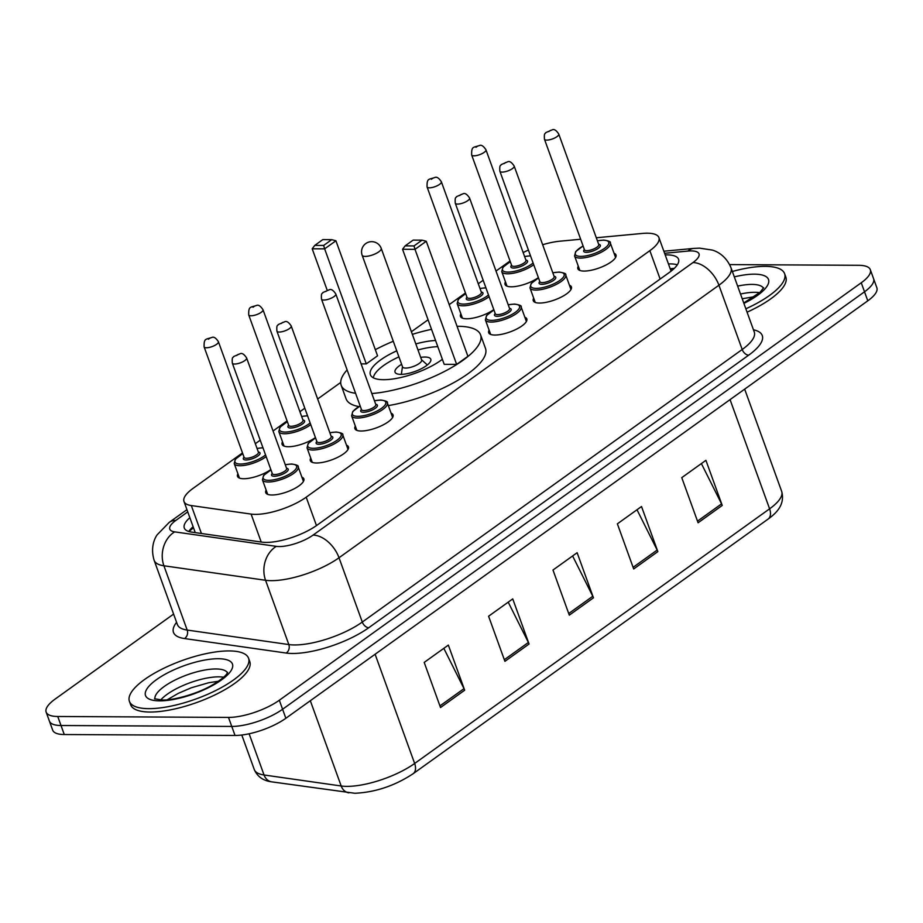 <?xml version="1.0" encoding="UTF-8"?>
<svg xmlns="http://www.w3.org/2000/svg" width="923" height="923" viewBox="0 0 923 923"><rect width="100%" height="100%" fill="white"/><g stroke="black" fill="none" stroke-linecap="round" stroke-linejoin="round"><path stroke-width="1.38" d="M315.435 437.548A20.271 6.53 160.1 0 1 288.288 446.732A20.271 6.53 160.1 0 1 282.103 444.401A20.271 6.53 160.1 0 1 282.519 441.829M493.793 309.597A20.271 6.53 160.1 0 1 466.646 318.781A20.271 6.53 160.1 0 1 460.462 316.439A20.271 6.53 160.1 0 1 460.877 313.878M538.386 277.604A20.271 6.53 160.1 0 1 511.238 286.799A20.271 6.53 160.1 0 1 505.054 284.457A20.271 6.53 160.1 0 1 505.469 281.884M270.843 469.542A20.271 6.53 160.1 0 1 243.695 478.725A20.271 6.53 160.1 0 1 237.511 476.383A20.271 6.53 160.1 0 1 237.926 473.822M569.433 285.219A20.271 6.53 160.1 0 1 571.395 286.926A20.271 6.53 160.1 0 1 561.126 297.148A20.271 6.53 160.1 0 1 539.459 303.056A20.271 6.53 160.1 0 1 533.275 300.725A20.271 6.53 160.1 0 1 533.69 298.152M614.026 253.225A20.271 6.53 160.1 0 1 615.987 254.933A20.271 6.53 160.1 0 1 605.719 265.155A20.271 6.53 160.1 0 1 584.051 271.074A20.271 6.53 160.1 0 1 577.867 268.731A20.271 6.53 160.1 0 1 578.283 266.17M391.075 413.169A20.271 6.53 160.1 0 1 393.036 414.877A20.271 6.53 160.1 0 1 382.768 425.099A20.271 6.53 160.1 0 1 361.101 431.018A20.271 6.53 160.1 0 1 354.917 428.676A20.271 6.53 160.1 0 1 355.332 426.103M524.841 317.2A20.271 6.53 160.1 0 1 526.814 318.908A20.271 6.53 160.1 0 1 516.534 329.13A20.271 6.53 160.1 0 1 494.866 335.049A20.271 6.53 160.1 0 1 488.682 332.707A20.271 6.53 160.1 0 1 489.098 330.146M346.483 445.151A20.271 6.53 160.1 0 1 348.444 446.859A20.271 6.53 160.1 0 1 338.176 457.081A20.271 6.53 160.1 0 1 316.508 463A20.271 6.53 160.1 0 1 310.324 460.669A20.271 6.53 160.1 0 1 310.739 458.096M301.89 477.145A20.271 6.53 160.1 0 1 303.852 478.852A20.271 6.53 160.1 0 1 293.583 489.075A20.271 6.53 160.1 0 1 271.916 494.993A20.271 6.53 160.1 0 1 265.732 492.651A20.271 6.53 160.1 0 1 266.147 490.078M242.495 452.916L193.045 488.382A38.016 12.253 -19.9 0 0 183.977 501.466A38.016 12.253 -19.9 0 0 191.315 505.562L251.102 514.088A38.016 12.253 -19.9 0 0 255.371 514.376A38.016 12.253 -19.9 0 0 306.194 497.197L649.861 250.664A38.016 12.253 -19.9 0 0 658.918 237.592A38.016 12.253 -19.9 0 0 642.327 233.438L596.304 237.765M510.038 260.978L496.009 271.05M483.167 280.257L478.276 283.765M465.446 292.972L449.201 304.625M428.076 319.785L411.404 331.738M340.702 382.457L317.65 399.001M304.809 408.208L299.917 411.716M287.076 420.923L273.058 430.983M260.217 440.19L255.325 443.709M580.659 239.242L559.823 241.203A38.016 12.253 -19.9 0 0 542.655 244.733M528.406 250.052A38.016 12.253 -19.9 0 0 523.168 252.59M189.85 517.676A38.016 12.253 -19.9 0 0 184.288 528.002A38.016 12.253 -19.9 0 0 191.615 532.098L261.878 542.124A38.016 12.253 -19.9 0 0 266.147 542.412A38.016 12.253 -19.9 0 0 316.97 525.233L669.498 272.331A38.016 12.253 -19.9 0 0 678.567 259.248A38.016 12.253 -19.9 0 0 665.183 254.898M729.631 264.601L858.725 265.305A38.016 12.253 160.1 0 1 870.32 269.689A38.016 12.253 160.1 0 1 861.251 282.773L279.323 700.234A38.016 12.253 160.1 0 1 228.5 717.413L57.745 716.49A38.016 12.253 160.1 0 1 46.15 712.106A38.016 12.253 160.1 0 1 55.207 699.023L173.605 614.083M870.32 269.689L876.85 287.734A38.016 12.253 160.1 0 1 867.793 300.817L285.853 718.279A38.016 12.253 160.1 0 1 235.03 735.458L64.275 734.535L61.01 725.513A38.016 12.253 160.1 0 1 49.415 721.128A38.016 12.253 160.1 0 0 61.01 725.513L231.765 726.436L61.01 725.513L57.745 716.49M285.853 718.279L282.588 709.256A38.016 12.253 160.1 0 1 231.765 726.436A38.016 12.253 160.1 0 0 282.588 709.256L864.516 291.795L282.588 709.256L279.323 700.234M873.585 278.711A38.016 12.253 160.1 0 1 864.516 291.795A38.016 12.253 160.1 0 0 873.585 278.711M668.448 263.92A38.016 12.253 160.1 0 1 677.344 264.797M188.777 531.486A38.016 12.253 160.1 0 1 193.115 526.698M701.388 463.577L721.555 503.877A10.141 6.323 54.3 0 1 722.236 505.446L705.91 460.323L681.762 477.653L698.088 522.764L722.236 505.446M636.997 509.761L657.176 550.062A10.141 6.323 54.3 0 1 657.845 551.631L641.52 506.519L617.372 523.837L633.697 568.96L657.845 551.631M443.825 648.338L464.004 688.639A10.141 6.323 54.3 0 1 464.673 690.208L448.347 645.096L424.199 662.414L440.525 707.537L464.673 690.208M508.215 602.154L528.394 642.454A10.141 6.323 54.3 0 1 529.064 644.023L512.738 598.9L488.59 616.229L504.916 661.341L529.064 644.023M572.606 555.958L592.785 596.258A10.141 6.323 54.3 0 1 593.454 597.827L577.129 552.715L552.981 570.033L569.306 615.145L593.454 597.827M64.275 734.535A38.016 12.253 160.1 0 1 52.68 730.151L46.15 712.106M229.227 650.923A63.352 20.421 160.1 0 1 248.552 658.226A63.352 20.421 160.1 0 1 216.444 690.173A63.352 20.421 160.1 0 1 148.741 708.656A63.352 20.421 160.1 0 1 129.416 701.353A63.352 20.421 160.1 0 1 161.513 669.406A63.352 20.421 160.1 0 1 229.227 650.923M248.552 658.226L249.775 661.606A63.352 20.421 160.1 0 1 217.678 693.554A63.352 20.421 160.1 0 1 149.964 712.037A63.352 20.421 160.1 0 1 130.639 704.734L129.416 701.353M457.047 326.292A74.128 23.883 160.1 0 1 457.958 326.292A74.128 23.883 160.1 0 1 480.571 334.83A74.128 23.883 160.1 0 1 447.459 369.892A74.128 23.883 160.1 0 1 371.831 393.533M480.571 334.83L485.475 348.375A74.128 23.883 160.1 0 1 388.329 405.601M442.371 359.301A43.081 13.88 160.1 0 1 383.507 379.699A43.081 13.88 160.1 0 1 370.365 374.726A43.081 13.88 160.1 0 1 396.752 350.832M415.811 343.933A43.081 13.88 160.1 0 1 435.564 340.495M414.012 245.922L422.065 240.153L413.169 240.107L405.116 245.876L414.012 245.922L415.004 249.348L402.555 249.279L444.194 364.32L456.643 364.389L467.915 356.301L426.264 241.261L415.004 249.348L456.643 364.389M355.586 393.302A74.128 23.883 160.1 0 1 341.175 385.295A74.128 23.883 160.1 0 1 347.117 369.927M375.338 349.679A74.128 23.883 160.1 0 1 393.29 341.268M412.35 334.368A74.128 23.883 160.1 0 1 431.526 329.338M361.101 363.87L366.281 363.893L377.553 355.816L335.914 240.776L324.642 248.852L366.281 363.893M358.92 406.582A74.128 23.883 160.1 0 1 346.079 398.828L341.175 385.295M323.661 245.437L331.703 239.657L322.808 239.611L314.766 245.391L323.661 245.437L324.642 248.852L312.193 248.795L327.111 290.007M331.703 239.657L335.914 240.776M312.193 248.795L314.766 245.391M422.065 240.153L426.264 241.261M402.555 249.279L405.116 245.876M401.62 364.285A19.002 6.126 -19.9 0 0 395.044 372.177A19.002 6.126 -19.9 0 0 400.847 374.369A19.002 6.126 -19.9 0 0 421.153 368.819A19.002 6.126 -19.9 0 0 430.787 359.232A19.002 6.126 -19.9 0 0 424.984 357.039A19.002 6.126 -19.9 0 0 420.68 357.386M373.365 377.83A41.812 13.476 160.1 0 1 398.932 356.866M417.992 349.967A41.812 13.476 160.1 0 1 437.802 346.667M362.151 255.244L402.566 366.904A10.141 3.265 -19.9 0 0 405.659 368.069A10.141 3.265 -19.9 0 0 416.492 365.116A10.141 3.265 -19.9 0 0 421.626 359.993L381.211 248.345A10.141 10.141 0 0 0 365.773 243.557A10.141 10.141 0 0 0 362.151 255.244A10.141 3.265 -19.9 0 0 365.243 256.409A10.141 3.265 -19.9 0 0 378.799 251.829A10.141 3.265 -19.9 0 0 381.211 248.345M732.343 271.489A63.352 20.421 160.1 0 1 765.282 266.366A63.352 20.421 160.1 0 1 784.608 273.67A63.352 20.421 160.1 0 1 745.853 308.801M784.608 273.67L785.831 277.05A63.352 20.421 160.1 0 1 747.076 312.182M261.221 542.032L251.102 514.088M674.275 268.408A38.016 22.544 84.6 0 0 670.548 269.712M193.184 528.037A38.016 23.698 54.3 0 1 193.518 527.806L188.834 531.498M316.474 525.579L306.194 497.197M201.422 533.494L191.315 505.562M660.13 279.058L649.861 250.664M187.75 511.873L175.843 520.41A25.336 8.169 -19.9 0 0 174.689 531.867L276.335 546.358A25.336 8.169 -19.9 0 0 279.184 546.554A25.336 8.169 -19.9 0 0 313.07 535.098L692.965 262.57A25.336 8.169 -19.9 0 0 691.281 250.918A25.336 8.169 -19.9 0 0 687.947 251.079L664.595 253.283M687.947 251.079A25.336 15.033 84.6 0 1 693.738 248.414L699.588 248.137L712.314 250.075C716.04 251.114 725.674 255.048 731.004 267.774A50.684 16.337 160.1 0 1 718.925 285.219L339.018 557.757A50.684 16.337 160.1 0 1 271.247 580.659A50.684 16.337 160.1 0 1 265.559 580.279L288.83 644.566A50.684 16.337 -19.9 0 0 294.518 644.946A50.684 16.337 -19.9 0 0 362.289 622.044L742.196 349.505A50.684 16.337 -19.9 0 0 754.276 332.061L754.287 332.107M753.456 329.788A57.018 18.379 160.1 0 1 748.68 355.17L368.773 627.709A6.334 3.946 54.3 0 1 362.289 622.044L339.018 557.757A25.336 15.806 -125.7 0 0 313.07 535.098M368.773 627.709A57.018 18.379 160.1 0 1 292.533 653.472A57.018 18.379 160.1 0 1 286.142 653.046L184.485 638.543A57.018 18.379 160.1 0 1 176.581 622.321M228.5 717.413L235.03 735.458M861.251 282.773L867.793 300.817M276.335 546.358A25.336 20.525 98.1 0 0 265.559 580.279L163.913 565.776L187.184 630.063L288.83 644.566A6.334 5.134 -81.9 0 1 286.142 653.046M174.689 531.867A25.336 20.525 98.1 0 0 163.913 565.776A50.684 16.337 160.1 0 1 154.141 560.319L177.412 624.606A50.684 16.337 -19.9 0 0 187.184 630.063A6.334 5.134 -81.9 0 1 184.485 638.543M692.965 262.57A25.336 15.806 -125.7 0 1 718.925 285.219L742.196 349.505A6.334 3.946 54.3 0 0 748.68 355.17M175.843 520.41A25.336 15.806 -125.7 0 0 169.232 522.372L157.118 534.844C155.076 537.809 150.068 546.924 154.141 560.319M249.129 733.773L264.047 774.985L341.187 785.992A50.684 16.337 -19.9 0 0 346.875 786.373A50.684 16.337 -19.9 0 0 414.646 763.471A12.668 7.903 54.3 0 1 413.135 773.716C394.779 785.796 375.349 792.303 354.859 793.272L271.731 781.85C263.205 780.766 257.39 776.658 254.275 769.528A50.684 16.337 -19.9 0 0 264.047 774.985A12.668 10.257 98.1 0 0 271.731 781.85M348.871 792.857A12.668 10.257 98.1 0 1 341.187 785.992L310.324 700.73M375.107 654.257L414.646 763.471L769.597 508.827A50.684 16.337 -19.9 0 0 781.677 491.394C785.173 504.304 776.854 512.807 768.086 519.084A12.668 7.903 -125.7 0 0 769.597 508.827L730.058 399.613M592.785 596.258L568.718 613.518M528.394 642.454L504.327 659.714M464.004 688.639L439.936 705.899M657.176 550.062L633.109 567.322M721.555 503.877L697.5 521.137M154.926 698.976A38.616 12.449 160.1 0 1 175.67 679.743A38.616 12.449 160.1 0 1 215.97 668.956A38.616 12.449 160.1 0 1 227.427 672.74M218.347 658.722A46.219 14.895 160.1 0 1 221.428 679.963A46.219 14.895 160.1 0 1 159.621 700.857A46.219 14.895 160.1 0 1 156.541 679.616A46.219 14.895 160.1 0 1 218.347 658.722M160.717 699.98A38.616 12.449 160.1 0 1 218.82 676.847A38.616 12.449 160.1 0 1 223.62 677.217M737.65 286.118A38.616 12.449 160.1 0 1 752.014 284.399A38.616 12.449 160.1 0 1 763.483 288.184M734.304 276.888A46.219 14.895 160.1 0 1 754.391 274.166A46.219 14.895 160.1 0 1 743.903 303.39M740.5 294.022A38.616 12.449 160.1 0 1 754.876 292.303A38.616 12.449 160.1 0 1 759.675 292.66M303.436 481.425L298.175 466.876A19.002 6.126 160.1 0 1 288.541 476.464A19.002 6.126 160.1 0 1 268.235 482.002A19.002 6.126 160.1 0 1 262.432 479.81L263.597 475.449L270.958 469.876M270.993 469.945A17.733 5.711 -19.9 0 0 268.628 480.306A17.733 5.711 -19.9 0 0 292.349 472.288A17.733 5.711 -19.9 0 0 291.16 464.131A17.733 5.711 -19.9 0 0 285.288 464.777M286.545 468.249A8.872 2.861 160.1 0 1 285.599 472.611A8.872 2.861 160.1 0 1 274.258 476.256A8.872 2.861 160.1 0 1 272.25 473.418M286.638 468.503L246.626 357.974A7.603 2.446 160.1 0 1 242.772 361.804A7.603 2.446 160.1 0 1 234.65 364.031A7.603 2.446 160.1 0 1 232.331 363.154L272.343 473.684A7.603 2.446 -19.9 0 0 274.662 474.56A7.603 2.446 -19.9 0 0 282.784 472.334A7.603 2.446 -19.9 0 0 286.638 468.503L286.661 468.572M238.238 354.34L236.634 355.505L238.238 354.34M348.029 449.432L342.768 434.883A19.002 6.126 160.1 0 1 333.134 444.471A19.002 6.126 160.1 0 1 312.816 450.02A19.002 6.126 160.1 0 1 307.024 447.828L308.19 443.467L315.551 437.883M315.574 437.964A17.733 5.711 -19.9 0 0 313.22 448.313A17.733 5.711 -19.9 0 0 336.941 440.294A17.733 5.711 -19.9 0 0 335.753 432.149A17.733 5.711 -19.9 0 0 329.88 432.783M331.138 436.256A8.872 2.861 160.1 0 1 330.18 440.617A8.872 2.861 160.1 0 1 318.85 444.275A8.872 2.861 160.1 0 1 316.831 441.436M331.23 436.51L291.218 325.981A7.603 2.446 160.1 0 1 287.365 329.823A7.603 2.446 160.1 0 1 279.242 332.038A7.603 2.446 160.1 0 1 276.923 331.161L316.924 441.69A7.603 2.446 -19.9 0 0 319.243 442.567A7.603 2.446 -19.9 0 0 327.377 440.352A7.603 2.446 -19.9 0 0 331.23 436.51L331.253 436.591M282.83 322.358L281.215 323.512L282.83 322.358M392.621 417.45L387.36 402.901A19.002 6.126 160.1 0 1 377.726 412.489A19.002 6.126 160.1 0 1 357.409 418.027A19.002 6.126 160.1 0 1 351.617 415.835L352.782 411.473L360.143 405.901M360.166 405.97A17.733 5.711 -19.9 0 0 357.812 416.331A17.733 5.711 -19.9 0 0 381.522 408.312A17.733 5.711 -19.9 0 0 380.345 400.155A17.733 5.711 -19.9 0 0 374.461 400.801M375.719 404.274A8.872 2.861 160.1 0 1 374.773 408.635A8.872 2.861 160.1 0 1 363.443 412.281A8.872 2.861 160.1 0 1 361.424 409.443M375.811 404.528L335.81 293.999A7.603 2.446 160.1 0 1 331.957 297.829A7.603 2.446 160.1 0 1 323.823 300.044A7.603 2.446 160.1 0 1 321.504 299.167L361.516 409.697A7.603 2.446 -19.9 0 0 363.835 410.573A7.603 2.446 -19.9 0 0 371.969 408.358A7.603 2.446 -19.9 0 0 375.811 404.528L375.834 404.597M327.423 290.364L325.807 291.518L327.423 290.364M526.387 321.481L521.126 306.932A19.002 6.126 160.1 0 1 511.492 316.52A19.002 6.126 160.1 0 1 491.186 322.069A19.002 6.126 160.1 0 1 485.383 319.877L486.548 315.516L493.909 309.932M493.943 310.013A17.733 5.711 -19.9 0 0 491.578 320.362A17.733 5.711 -19.9 0 0 515.299 312.343A17.733 5.711 -19.9 0 0 514.111 304.198A17.733 5.711 -19.9 0 0 508.238 304.832M509.496 308.305A8.872 2.861 160.1 0 1 508.55 312.666A8.872 2.861 160.1 0 1 497.209 316.324A8.872 2.861 160.1 0 1 495.201 313.485M509.588 308.559L469.576 198.03A7.603 2.446 160.1 0 1 465.723 201.872A7.603 2.446 160.1 0 1 457.6 204.087A7.603 2.446 160.1 0 1 455.281 203.21L495.293 313.739A7.603 2.446 -19.9 0 0 497.612 314.616A7.603 2.446 -19.9 0 0 505.735 312.389A7.603 2.446 -19.9 0 0 509.588 308.559L509.611 308.64M461.188 194.407L459.585 195.561L461.188 194.407M570.979 289.487L565.718 274.95A19.002 6.126 160.1 0 1 556.084 284.526A19.002 6.126 160.1 0 1 535.778 290.076A19.002 6.126 160.1 0 1 529.975 287.884L531.14 283.523L538.501 277.938M538.536 278.019A17.733 5.711 -19.9 0 0 536.171 288.368A17.733 5.711 -19.9 0 0 559.892 280.361A17.733 5.711 -19.9 0 0 558.703 272.204A17.733 5.711 -19.9 0 0 552.831 272.839M554.088 276.312A8.872 2.861 160.1 0 1 553.142 280.684A8.872 2.861 160.1 0 1 541.801 284.33A8.872 2.861 160.1 0 1 539.793 281.492M554.181 276.577L514.169 166.048A7.603 2.446 160.1 0 1 510.315 169.878A7.603 2.446 160.1 0 1 502.193 172.093A7.603 2.446 160.1 0 1 499.874 171.217L539.886 281.746A7.603 2.446 -19.9 0 0 542.205 282.623A7.603 2.446 -19.9 0 0 550.327 280.407A7.603 2.446 -19.9 0 0 554.181 276.577L554.204 276.646M505.781 162.413L504.177 163.567L505.781 162.413M615.572 257.505L610.311 242.957A19.002 6.126 160.1 0 1 600.677 252.544A19.002 6.126 160.1 0 1 580.359 258.094A19.002 6.126 160.1 0 1 574.567 255.902L575.733 251.541L583.094 245.956M583.117 246.026A17.733 5.711 -19.9 0 0 580.763 256.386A17.733 5.711 -19.9 0 0 604.484 248.368A17.733 5.711 -19.9 0 0 603.296 240.211A17.733 5.711 -19.9 0 0 597.423 240.857M598.681 244.33A8.872 2.861 160.1 0 1 597.723 248.691A8.872 2.861 160.1 0 1 586.393 252.337A8.872 2.861 160.1 0 1 584.374 249.498M598.773 244.583L558.761 134.054A7.603 2.446 160.1 0 1 554.908 137.885A7.603 2.446 160.1 0 1 546.785 140.111A7.603 2.446 160.1 0 1 544.466 139.235L584.467 249.764A7.603 2.446 -19.9 0 0 586.786 250.641A7.603 2.446 -19.9 0 0 594.92 248.414A7.603 2.446 -19.9 0 0 598.773 244.583L598.796 244.653M550.373 130.431L548.758 131.585L550.373 130.431M266.159 456.608A19.002 6.126 160.1 0 1 240.015 465.734A19.002 6.126 160.1 0 1 234.211 463.554L239.472 478.091M242.772 453.678A17.733 5.711 -19.9 0 0 240.407 464.038A17.733 5.711 -19.9 0 0 265.547 454.912M262.997 447.863A17.733 5.711 -19.9 0 0 262.94 447.863A17.733 5.711 -19.9 0 0 257.067 448.509M258.325 451.982A8.872 2.861 160.1 0 1 257.379 456.343A8.872 2.861 160.1 0 1 246.037 459.989A8.872 2.861 160.1 0 1 244.03 457.15M244.145 457.485L244.122 457.416A7.603 2.446 -19.9 0 0 246.441 458.293A7.603 2.446 -19.9 0 0 254.563 456.066A7.603 2.446 -19.9 0 0 258.417 452.235L258.44 452.305M204.11 346.886C203.937 337.991 205.564 339.664 212.094 337.38C213.928 336.63 216.028 338.072 218.405 341.706A7.603 2.446 160.1 0 1 214.551 345.537A7.603 2.446 160.1 0 1 206.429 347.763A7.603 2.446 160.1 0 1 204.11 346.886L244.122 457.416M208.413 339.237L210.017 338.083L208.413 339.237M310.751 424.615A19.002 6.126 160.1 0 1 284.607 433.752A19.002 6.126 160.1 0 1 278.804 431.56L284.065 446.109M287.365 421.696A17.733 5.711 -19.9 0 0 284.999 432.045A17.733 5.711 -19.9 0 0 310.14 422.93M307.59 415.881A17.733 5.711 -19.9 0 0 307.532 415.881A17.733 5.711 -19.9 0 0 301.659 416.515M302.917 419.988A8.872 2.861 160.1 0 1 301.971 424.361A8.872 2.861 160.1 0 1 290.63 428.007A8.872 2.861 160.1 0 1 288.622 425.168M288.737 425.491L288.714 425.422A7.603 2.446 -19.9 0 0 291.033 426.299A7.603 2.446 -19.9 0 0 299.156 424.084A7.603 2.446 -19.9 0 0 303.009 420.242L303.032 420.323M248.702 314.893C248.529 306.009 250.156 307.671 256.686 305.398C258.509 304.648 260.621 306.09 262.997 309.724A7.603 2.446 160.1 0 1 259.144 313.555A7.603 2.446 160.1 0 1 251.021 315.77A7.603 2.446 160.1 0 1 248.702 314.893L288.714 425.422M253.006 307.244L254.61 306.09L253.006 307.244M489.109 296.664A19.002 6.126 160.1 0 1 462.965 305.801A19.002 6.126 160.1 0 1 457.162 303.609L462.435 318.147M465.723 293.745A17.733 5.711 -19.9 0 0 463.358 304.094A17.733 5.711 -19.9 0 0 488.498 294.979M485.948 287.93A17.733 5.711 -19.9 0 0 485.902 287.93A17.733 5.711 -19.9 0 0 480.018 288.564M481.275 292.037A8.872 2.861 160.1 0 1 480.329 296.398A8.872 2.861 160.1 0 1 468.999 300.056A8.872 2.861 160.1 0 1 466.98 297.218M467.096 297.541L467.073 297.471A7.603 2.446 -19.9 0 0 469.392 298.348A7.603 2.446 -19.9 0 0 477.514 296.133A7.603 2.446 -19.9 0 0 481.368 292.291L481.391 292.372M427.061 186.942C426.888 178.058 428.514 179.72 435.045 177.435C436.879 176.685 438.979 178.127 441.356 181.762A7.603 2.446 160.1 0 1 437.502 185.604A7.603 2.446 160.1 0 1 429.38 187.819A7.603 2.446 160.1 0 1 427.061 186.942L467.073 297.471M431.364 179.293L432.968 178.139L431.364 179.293M533.702 264.67A19.002 6.126 160.1 0 1 507.558 273.808A19.002 6.126 160.1 0 1 501.754 271.616L507.015 286.165M510.315 261.751A17.733 5.711 -19.9 0 0 507.95 272.1A17.733 5.711 -19.9 0 0 533.09 262.986M530.54 255.936A17.733 5.711 -19.9 0 0 530.483 255.936A17.733 5.711 -19.9 0 0 524.61 256.582M525.868 260.044A8.872 2.861 160.1 0 1 524.922 264.416A8.872 2.861 160.1 0 1 513.58 268.062A8.872 2.861 160.1 0 1 511.573 265.224M511.688 265.547L511.665 265.478A7.603 2.446 -19.9 0 0 513.984 266.355A7.603 2.446 -19.9 0 0 522.106 264.14A7.603 2.446 -19.9 0 0 525.96 260.309L525.983 260.378M471.653 154.949C471.48 146.065 473.107 147.738 479.637 145.453C481.471 144.703 483.571 146.146 485.948 149.78A7.603 2.446 160.1 0 1 482.094 153.61A7.603 2.446 160.1 0 1 473.972 155.825A7.603 2.446 160.1 0 1 471.653 154.949L511.665 265.478M475.956 147.299L477.56 146.146L475.956 147.299M674.344 268.339L670.19 268.731M195.261 532.617L183.977 501.466M671.067 271.166L658.918 237.592M731.004 267.774L754.276 332.061M186.954 509.669L169.232 522.372M693.738 248.414L663.856 251.218M768.086 519.084L413.135 773.716M781.677 491.394L744.665 389.137M254.275 769.528L241.791 735.031M227.612 672.302C227.127 672.106 229.204 674.921 211.898 685.293C196.507 694.223 172.543 700.557 162.113 700.015L154.522 698.757M218.486 681.232L208.586 682.766L191.28 687.785L178.197 693.404L167.236 699.784M421.534 359.739L427.349 364.954M402.474 366.639L401.343 374.357M763.656 287.745L759.998 292.36L743.742 302.963M754.541 296.675L742.219 298.752M285.253 464.696L291.576 463.992C296.733 464.777 298.925 465.734 298.175 466.876M232.331 363.154C231.754 355.805 233.323 358.124 233.634 356.543L240.315 353.647C242.149 352.898 244.249 354.34 246.626 357.974M262.432 479.81L267.693 494.359M329.846 432.714L336.168 432.01C341.314 432.783 343.518 433.752 342.768 434.883M276.923 331.161C276.346 323.823 277.915 326.131 278.215 324.561L284.907 321.666C286.73 320.916 288.841 322.358 291.218 325.981M307.024 447.828L312.286 462.377M374.438 400.72L380.761 400.017C385.906 400.801 388.11 401.759 387.36 402.901M321.504 299.167C320.927 291.83 322.508 294.149 322.808 292.568L329.499 289.672C331.322 288.922 333.422 290.364 335.81 293.999M351.617 415.835L356.878 430.383M508.215 304.752L514.526 304.059C519.684 304.832 521.876 305.79 521.126 306.932M455.281 203.21C454.704 195.872 456.274 198.18 456.585 196.611L463.265 193.703C465.1 192.953 467.2 194.395 469.576 198.03M485.383 319.877L490.655 334.414M552.796 272.77L559.119 272.066C564.276 272.85 566.468 273.808 565.718 274.95M499.874 171.217C499.297 163.879 500.866 166.198 501.166 164.617L507.858 161.721C509.681 160.971 511.792 162.413 514.169 166.048M529.975 287.884L535.236 302.432M597.389 240.776L603.711 240.072C608.857 240.857 611.061 241.814 610.311 242.957M544.466 139.235C543.889 131.885 545.458 134.204 545.758 132.624L552.45 129.728C554.273 128.978 556.384 130.42 558.761 134.054M574.567 255.902L579.829 270.439M218.405 341.706L258.417 452.235M262.951 447.736L257.044 448.428M242.737 453.608L235.353 459.216L234.211 463.554M262.997 309.724L303.009 420.242M307.532 415.742L301.625 416.446M287.33 421.615L279.946 427.234L278.804 431.56M441.356 181.762L481.368 292.291M485.902 287.791L479.995 288.484M465.688 293.664L458.304 299.283L457.162 303.609M485.948 149.78L525.96 260.309M530.483 255.798L524.576 256.502M510.281 261.671L502.897 267.289L501.754 271.616"/></g></svg>
